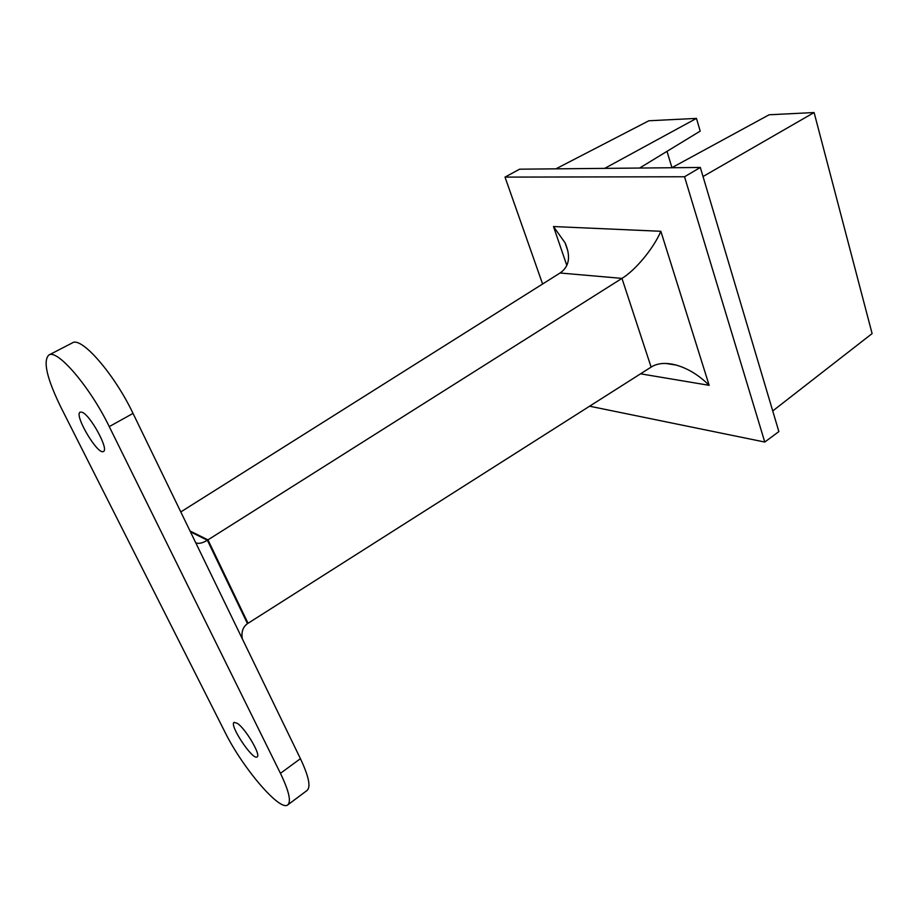 <?xml version="1.0" encoding="UTF-8"?>
<svg xmlns="http://www.w3.org/2000/svg" width="918" height="918" viewBox="0 0 918 918"><rect width="100%" height="100%" fill="white"/><g stroke="black" fill="none" stroke-linecap="round" stroke-linejoin="round"><path stroke-width="1.38" d="M287.804 804.845L307.163 790.387C310.95 786.841 308.712 776.272 300.427 758.681L133.03 413.41C114.383 374.051 81.289 336.183 72.373 342.884L48.826 355.048C42.802 361.084 46.898 378.618 61.104 407.672L225.002 732.174C242.432 767.7 280.151 812.063 287.804 804.845C291.362 801.471 288.906 790.972 280.438 773.323L109.253 426.606C90.136 387.052 57.191 348.611 48.826 355.048M237.406 723.373L234.09 722.351C228.915 724.853 252.943 760.919 257.109 756.88C261.251 755.25 245.726 728.823 237.406 723.373M81.943 412.205L80.176 412.148C73.635 414.661 97.974 455.684 103.459 451.449C109.311 449.728 90.056 414.488 81.943 412.205M190.451 531.832L207.365 540.232L247.481 623.643L651.114 367.108L621.956 278.383L651.114 367.108C657.517 363.035 665.871 362.358 676.199 365.077C688.064 368.497 699.057 375.244 709.155 385.331L640.569 373.821M195.752 542.79C198.598 544.03 202.476 543.181 207.365 540.232L207.95 539.876L248.032 623.276L207.95 539.876L621.956 278.383L560.06 273.002L621.956 278.383C635.394 270.282 653.536 248.48 660.857 231.29L709.155 385.331M190.049 531.006L207.95 539.876L190.049 531.006M180.8 511.934L560.06 273.002C569.298 266.622 570.973 256.57 565.086 242.857L553.485 226.539L660.857 231.29M542.595 283.995L505.015 177.105L519.611 169.187L700.331 167.466L778.866 431.575L764.774 442.051L589.608 406.204M505.015 177.105L684.541 176.761L700.331 167.466M684.541 176.761L764.774 442.051M671.953 167.65L666.996 151.355M604.71 168.373L696.464 118.399L700.205 131.113L639.616 168.04M696.464 118.399L648.831 120.774L555.918 168.843M703.027 176.531L814.105 112.535L872.1 333.59L772.726 410.954M814.105 112.535L769.1 114.784L671.781 167.742M247.481 623.643C242.914 626.937 241.182 631.986 242.306 638.802M300.427 758.681L280.438 773.323M133.03 413.41L109.253 426.606M566.842 265.497L553.485 226.539M565.086 242.857L567.932 251.222M665.688 363.436L676.199 365.077"/></g></svg>
